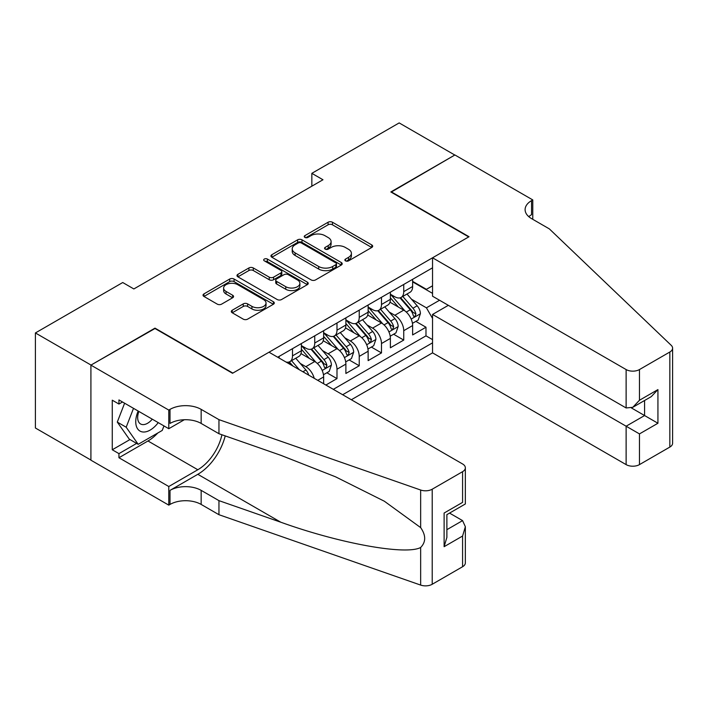 <?xml version="1.0" encoding="UTF-8"?>
<svg xmlns="http://www.w3.org/2000/svg" width="708" height="708" viewBox="0 0 708 708"><rect width="100%" height="100%" fill="white"/><g stroke="black" fill="none" stroke-linecap="round" stroke-linejoin="round"><path stroke-width="1.06" d="M345.504 260.854A2.159 1.248 0 0 0 348.566 260.854L371.762 247.455A3.089 1.779 0 0 0 372.674 246.198A3.089 1.779 0 0 0 371.762 244.933L332.459 222.241A3.089 1.779 0 0 0 328.087 222.241L304.882 235.64A2.159 1.248 0 0 0 304.254 236.516A2.159 1.248 0 0 0 304.882 237.401A2.159 1.248 0 0 0 307.945 237.401L310.945 235.667A9.885 5.708 0 0 1 324.919 235.667L328.193 237.561A9.885 5.708 0 0 1 331.096 241.596A9.885 5.708 0 0 1 328.193 245.632L325.193 247.366A2.159 1.248 0 0 0 324.565 248.243A2.159 1.248 0 0 0 325.193 249.127A2.159 1.248 0 0 0 328.255 249.127L331.256 247.393A9.885 5.708 0 0 1 345.23 247.393L348.504 249.287A9.885 5.708 0 0 1 351.398 253.322A9.885 5.708 0 0 1 348.504 257.358L345.504 259.093A2.159 1.248 0 0 0 344.876 259.969A2.159 1.248 0 0 0 345.504 260.854L345.504 259.093M232.215 310.246A3.089 1.779 0 0 0 231.312 311.511A3.089 1.779 0 0 0 232.215 312.768L243.242 319.14A3.089 1.779 0 0 0 247.614 319.14L273.385 304.263A3.089 1.779 0 0 0 274.288 302.997A3.089 1.779 0 0 0 273.385 301.741L234.074 279.041A3.089 1.779 0 0 0 229.702 279.041L203.931 293.917A3.089 1.779 0 0 0 203.028 295.183A3.089 1.779 0 0 0 203.931 296.44L217.259 304.13A3.089 1.779 0 0 0 221.622 304.13L232.649 297.767A3.089 1.779 0 0 0 233.56 296.502A3.089 1.779 0 0 0 232.649 295.245L226.047 291.43A8.266 4.77 0 0 1 223.622 288.059A8.266 4.77 0 0 1 228.728 283.651A8.266 4.77 0 0 1 237.729 284.687L263.606 299.626A8.266 4.77 0 0 1 266.031 302.997A8.266 4.77 0 0 1 260.925 307.405A8.266 4.77 0 0 1 251.924 306.369L247.614 303.882A3.089 1.779 0 0 0 243.242 303.882L232.215 310.246L232.215 312.768M154.99 328.512L91.022 365.062L35.4 332.946L35.4 428.004L90.916 460.05M154.99 328.131L232.861 373.089L468.705 236.923L390.834 191.965L454.793 155.034L399.17 122.918L311.847 173.336L311.847 186.186M35.4 332.946L122.732 282.527L133.856 288.952L322.972 179.761L311.847 173.336M311.166 279.925A3.089 1.779 0 0 0 315.529 279.925L341.3 265.049A3.089 1.779 0 0 0 342.203 263.783A3.089 1.779 0 0 0 341.3 262.526L301.989 239.826A3.089 1.779 0 0 0 297.625 239.826L271.854 254.712A3.089 1.779 0 0 0 270.952 255.969A3.089 1.779 0 0 0 271.854 257.234L311.166 279.925M265.181 261.323A2.159 1.248 0 0 1 267.376 261.624L267.376 259.057L307.343 282.129A3.089 1.779 0 0 1 308.245 283.395A3.089 1.779 0 0 1 307.343 284.651L281.572 299.528A3.089 1.779 0 0 1 277.2 299.528L237.897 276.837L237.897 274.315A3.089 1.779 0 0 0 236.985 275.571A3.089 1.779 0 0 0 237.897 276.837M237.897 274.315L248.924 267.951A3.089 1.779 0 0 1 253.287 267.951L269.235 277.155A3.089 1.779 0 0 0 273.598 277.155L280.917 272.925A3.089 1.779 0 0 0 281.819 271.668A3.089 1.779 0 0 0 280.917 270.403L264.314 260.827A2.159 1.248 0 0 1 263.686 259.942A2.159 1.248 0 0 1 265.022 258.792A2.159 1.248 0 0 1 267.376 259.057M325.866 385.037L336.99 378.612L326.866 372.771M322.503 350.593L328.087 353.823A12.585 7.266 60 0 1 336.99 369.231L345.885 364.098L345.885 373.47L359.239 365.762L349.115 359.921M344.752 337.751L350.336 340.973A12.585 7.266 60 0 1 359.239 356.389L368.133 351.248L368.133 360.629L381.488 352.92L371.364 347.079M367.001 324.901L372.585 328.131A12.585 7.266 60 0 1 381.488 343.539L390.382 338.406L390.382 347.778L403.737 340.079L403.737 330.698A12.585 7.266 -120 0 0 394.834 315.281L389.25 312.06M393.613 334.229L403.737 340.079M323.636 383.745L323.636 376.939A12.585 7.266 -120 0 0 314.741 361.522L300.98 353.584M314.219 378.311A12.585 7.266 60 0 0 305.838 366.664L300.254 363.443M345.885 364.098A12.585 7.266 -120 0 0 336.99 348.681L323.229 340.734M368.133 351.248A12.585 7.266 -120 0 0 359.239 335.84L345.477 327.892M390.382 338.406A12.585 7.266 -120 0 0 381.488 322.99L367.726 315.042M351.336 399.746L432.544 352.858L626.12 464.616L626.12 426.207L644.581 415.543L644.581 400.489M342.663 394.728L432.544 342.84M432.544 267.819L277.695 357.221M301.387 345.601L305.838 348.168A12.585 7.266 60 0 0 312.131 348.787L321.034 343.654A12.585 7.266 -120 0 0 323.636 337.893L323.636 330.698M323.636 332.751L328.087 335.318A12.585 7.266 60 0 0 334.38 335.946L343.283 330.804A12.585 7.266 -120 0 0 345.885 325.043L345.885 317.848M345.885 319.91L350.336 322.476A12.585 7.266 60 0 0 356.628 323.096L365.532 317.963A12.585 7.266 -120 0 0 368.133 312.201L368.133 305.006M368.133 307.06L372.585 309.635A12.585 7.266 60 0 0 378.877 310.254L387.78 305.113A12.585 7.266 -120 0 0 390.382 299.351L390.382 292.165M333.318 389.338L425.986 335.84L425.986 327.229L412.631 334.937L412.631 325.556A12.585 7.266 -120 0 0 403.737 310.148L389.975 302.201M390.382 294.218L394.834 296.785A12.585 7.266 -120 0 0 401.126 297.413A12.585 7.266 -120 0 0 403.737 291.643L403.737 284.457M401.126 297.413L410.029 292.271A12.585 7.266 -120 0 0 412.631 286.51L412.631 279.315M279.138 358.053L279.138 356.389M292.493 348.681L292.493 355.876A12.585 7.266 60 0 1 289.882 361.638A12.585 7.266 60 0 1 286.005 362.018M289.882 361.638L298.785 356.496A12.585 7.266 -120 0 0 301.387 350.734L301.387 343.539M314.741 335.831L314.741 343.026A12.585 7.266 60 0 1 312.131 348.787M336.99 322.99L336.99 330.185A12.585 7.266 60 0 1 334.38 335.946M359.239 310.148L359.239 317.334A12.585 7.266 60 0 1 356.628 323.096M381.488 297.298L381.488 304.493A12.585 7.266 60 0 1 378.877 310.254M381.488 343.539L381.488 352.92M359.239 356.389L359.239 365.762M336.99 369.231L336.99 378.612M432.544 318.432L426.428 307.83L411.498 299.21M426.428 307.83L439.553 300.254M412.631 281.881L432.544 293.377M412.631 281.368L426.428 289.333L432.544 285.802M415.861 321.388L425.986 327.229M425.986 335.84L432.544 339.628M346.371 261.163L348.504 259.924A9.885 5.708 0 0 0 351.398 255.889L351.398 253.322M331.096 241.596L331.096 244.163A9.885 5.708 0 0 1 328.193 248.198L326.061 249.437M371.727 247.481L332.459 224.808A3.089 1.779 0 0 0 328.087 224.808L305.75 237.711M341.256 265.075L301.989 242.401A3.089 1.779 0 0 0 297.625 242.401L271.89 257.252M335.84 264.668A2.159 1.248 0 0 0 336.477 263.783A2.159 1.248 0 0 0 335.84 262.907L301.334 242.986A2.159 1.248 0 0 0 298.28 242.986L295.112 244.809A9.885 5.708 0 0 0 292.218 248.844A9.885 5.708 0 0 0 295.112 252.88L318.697 266.5A9.885 5.708 0 0 0 332.671 266.5L335.84 264.668L335.84 267.235A2.159 1.248 0 0 0 336.477 266.358L336.477 263.783M292.218 248.844L292.218 251.411A9.885 5.708 0 0 0 295.112 255.446L295.112 252.88M335.84 267.235L332.671 269.067A9.885 5.708 0 0 1 318.697 269.067L295.112 255.446M237.932 276.863L248.924 270.518L248.924 267.951M281.819 271.668L281.819 274.235A3.089 1.779 0 0 1 280.917 275.5L273.598 279.722A3.089 1.779 0 0 1 269.235 279.722L253.287 270.518A3.089 1.779 0 0 0 248.924 270.518M267.376 261.624L307.299 284.678M285.775 286.705A8.266 4.77 0 0 0 294.776 287.74A8.266 4.77 0 0 0 299.882 283.333A8.266 4.77 0 0 0 297.457 279.961L288.342 274.695A3.089 1.779 0 0 0 283.97 274.695L276.66 278.917A3.089 1.779 0 0 0 275.748 280.182A3.089 1.779 0 0 0 276.66 281.439L285.775 286.705L285.775 289.271A8.266 4.77 0 0 0 294.776 290.307A8.266 4.77 0 0 0 299.882 285.899L299.882 283.333M275.748 280.182L275.748 282.749A3.089 1.779 0 0 0 276.66 284.005L276.66 281.439M285.775 289.271L276.66 284.005M266.031 302.997L266.031 305.573A8.266 4.77 0 0 1 260.925 309.971A8.266 4.77 0 0 1 251.924 308.945L247.614 306.449A3.089 1.779 0 0 0 243.242 306.449L232.259 312.794M223.622 288.059L223.622 290.625A8.266 4.77 0 0 0 226.047 293.997L226.047 291.43M232.613 297.794L226.047 293.997M273.341 304.281L234.074 281.616A3.089 1.779 0 0 0 229.702 281.616L203.975 296.466M412.445 323.352L418.198 320.034L420.419 313.609A8.337 4.814 -120 0 0 417.171 305.785L407.012 294.015M404.967 310.962L392.913 296.997A24.072 13.894 -120 0 0 390.382 294.351M398.356 307.042L391.613 299.236A19.983 11.532 -120 0 0 390.382 297.891M399.993 297.864L410.277 309.768A8.337 4.814 60 0 1 413.251 315.511L413.853 316.503L414.985 316.343L415.923 313.971A8.337 4.814 -120 0 0 412.95 308.228L402.781 296.457M400.595 297.67L411.649 310.458A4.248 2.451 60 0 1 412.72 312.122L415.923 313.971M138.175 411.038A20.452 11.806 120 0 0 142.972 431.995A20.452 11.806 120 0 0 158.229 422.614M138.865 411.436A14.001 8.08 120 0 0 140.573 423.968A14.001 8.08 120 0 0 142.618 424.596A14.001 8.08 120 0 0 152.282 419.18M163.973 425.924L162.221 430.446L138.193 444.314L129.298 439.172L117.289 422.092L124.608 403.206M138.193 444.314L126.183 427.225L133.511 408.339M117.289 422.092L126.183 427.225M448.341 305.325L432.544 314.449L639.466 433.907L639.466 464.616L669.839 447.075L669.839 352.018A9.443 5.452 0 0 0 672.6 348.168A9.443 5.452 0 0 0 671.237 345.345L549.355 228.896L531.558 218.622A22.028 12.717 180 0 1 525.106 209.63A22.028 12.717 180 0 1 531.558 200.638L532.779 199.93L454.908 154.972L391.161 192.16M432.544 314.449L432.544 352.858M391.161 191.771L469.032 236.729L432.544 257.8L626.12 369.558A9.443 5.452 0 0 0 639.466 369.558L669.839 352.018M532.779 199.93L532.779 218.56L532.115 218.94M432.544 257.8L432.544 296.209L626.12 407.958L626.12 369.558M672.6 348.168L672.6 443.226A9.443 5.452 180 0 1 669.839 447.075M639.466 464.616A9.443 5.452 180 0 1 626.12 464.616M528.779 216.666A22.028 12.717 180 0 1 531.558 214.701L531.558 200.638M631.456 407.958L657.936 423.251L639.466 433.907M639.466 369.558L639.466 400.259L632.793 407.304L626.12 407.958M639.466 400.259L657.936 389.595L651.254 396.639L632.793 407.304M269.013 352.212L462.581 463.97A9.443 5.452 -0 0 1 465.351 467.82A9.443 5.452 -0 0 1 462.581 471.678L432.216 489.21L432.216 584.268A9.443 5.452 180 0 1 420.658 585.082L218.958 514.707L201.161 504.432A22.028 12.717 -0 0 0 170.008 504.432L168.787 505.14L90.916 460.182L90.916 365.124L154.654 328.317L232.525 373.275L269.013 352.212M218.958 514.707L218.958 500.645L280.802 522.221C339.92 543.532 405.958 555.461 420.658 547.488C426.012 542.001 426.012 535.372 420.658 527.61L384.364 501.229L335.548 476.82L280.802 455.297L218.958 433.721L201.161 423.437A22.028 12.717 -0 0 0 170.008 423.437L170.008 409.374L168.787 410.082L90.916 365.124M218.958 433.721L218.958 419.649L201.161 409.374A22.028 12.717 -0 0 0 170.008 409.374M280.802 522.221L197.815 474.307L170.008 490.37A22.028 12.717 -0 0 1 201.161 490.37L218.958 500.645M462.581 566.736L462.581 536.036L465.351 526.725L465.351 562.878A9.443 5.452 180 0 1 462.581 566.736L432.216 584.268M420.658 527.61L420.658 490.025L218.958 419.649M157.787 433.004A35.4 20.435 -60 0 1 147.981 440.978L118.944 457.74L118.944 453.624L136.635 443.412M122.502 401.994L118.944 404.047L112.271 400.188L112.271 449.775L118.944 453.624M118.944 404.047L118.944 399.931L168.787 428.712L168.787 410.082M168.787 505.14L168.787 486.511L197.815 469.749A35.4 20.435 120 0 0 221.914 434.747M118.944 457.74L168.787 486.511M449.553 513.096L462.581 520.619L465.351 526.725M197.815 474.307A40.984 23.665 120 0 0 225.224 435.907M184.319 419.738L168.787 428.712M420.658 490.025A9.443 5.452 -0 0 0 432.216 489.21M112.271 449.775L129.962 439.562M462.581 536.036L444.12 546.691L446.881 537.39L446.881 514.636L465.351 503.972L465.351 467.82M444.12 546.691L444.12 513.035C447.721 515.114 447.721 515.114 444.12 513.035L462.581 502.379C466.183 504.459 466.183 504.459 462.581 502.379L462.581 471.678M390.196 336.203L395.949 332.884L398.17 326.459A8.337 4.814 -120 0 0 394.922 318.627L384.763 306.856M382.718 323.804L370.665 309.847A24.072 13.894 -120 0 0 368.133 307.201M376.107 319.883L369.364 312.078A19.983 11.532 -120 0 0 368.133 310.741M377.745 310.706L388.028 322.609A8.337 4.814 60 0 1 391.002 328.353L391.604 329.344L392.736 329.185L393.675 326.813A8.337 4.814 -120 0 0 390.701 321.069L380.532 309.299M378.346 310.511L389.4 323.308A4.248 2.451 60 0 1 390.471 324.963L393.675 326.813M367.948 349.044L373.7 345.725L375.921 339.3A8.337 4.814 -120 0 0 372.674 331.477L362.514 319.706M360.469 336.645L348.416 322.689A24.072 13.894 -120 0 0 345.885 320.043M353.858 332.733L347.115 324.928A19.983 11.532 -120 0 0 345.885 323.583M355.496 323.556L365.779 335.459A8.337 4.814 60 0 1 368.753 341.203L369.355 342.185L370.488 342.035L371.417 339.663A8.337 4.814 -120 0 0 368.452 333.919L358.283 322.149M356.097 323.361L367.151 336.15A4.248 2.451 60 0 1 368.222 337.813L371.417 339.663M345.699 361.894L351.451 358.575L353.673 352.15A8.337 4.814 -120 0 0 350.425 344.318L340.265 332.548M338.22 349.495L326.167 335.539A24.072 13.894 -120 0 0 323.636 332.893M331.609 345.575L324.866 337.769A19.983 11.532 -120 0 0 323.636 336.433M333.247 336.397L343.53 348.301A8.337 4.814 60 0 1 346.504 354.044L347.106 355.035L348.239 354.876L349.168 352.504A8.337 4.814 -120 0 0 346.203 346.761L336.034 334.99M333.849 336.203L344.902 348.991A4.248 2.451 60 0 1 345.973 350.655L349.168 352.504M323.45 374.736L329.202 371.417L331.424 364.992A8.337 4.814 -120 0 0 328.176 357.168L318.016 345.398M315.972 362.337L303.918 348.38A24.072 13.894 -120 0 0 301.387 345.734M309.361 358.425L302.617 350.619A19.983 11.532 -120 0 0 301.387 349.274M310.998 349.239L321.282 361.151A8.337 4.814 60 0 1 324.255 366.894L324.857 367.877L325.99 367.718L326.919 365.346A8.337 4.814 -120 0 0 323.954 359.602L313.786 347.84M311.6 349.053L322.653 361.841A4.248 2.451 60 0 1 323.724 363.505L326.919 365.346M308.741 375.151A8.337 4.814 -120 0 0 305.927 370.01L295.758 358.239M299.342 369.726L291.537 360.682M289.351 361.894L292.9 366.001M288.749 362.089L291.36 365.116M305.838 366.664L314.741 361.522M328.087 353.823L336.99 348.681M350.336 340.973L359.239 335.84M372.585 328.131L381.488 322.99M394.834 315.281L403.737 310.148M403.737 291.643L412.631 286.51M292.493 355.876L301.387 350.734M314.741 343.026L323.636 337.893M336.99 330.185L345.885 325.043M359.239 317.334L368.133 312.201M381.488 304.493L390.382 299.351M403.737 330.698L412.631 325.556M317.742 380.346L323.636 376.939M348.504 259.924L348.504 257.358M325.193 249.127L325.193 247.366M328.193 248.198L328.193 245.632M304.882 237.401L304.882 235.64M328.087 224.808L328.087 222.241M332.459 224.808L332.459 222.241M371.762 247.455L371.762 244.933M271.854 257.234L271.854 254.712M297.625 242.401L297.625 239.826M301.989 242.401L301.989 239.826M341.3 265.049L341.3 262.526M318.697 269.067L318.697 266.5M332.671 269.067L332.671 266.5M253.287 270.518L253.287 267.951M269.235 279.722L269.235 277.155M273.598 279.722L273.598 277.155M280.917 275.5L280.917 272.925M307.343 284.651L307.343 282.129M243.242 306.449L243.242 303.882M247.614 306.449L247.614 303.882M251.924 308.945L251.924 306.369M232.649 297.767L232.649 295.245M203.931 296.44L203.931 293.917M229.702 281.616L229.702 279.041M234.074 281.616L234.074 279.041M273.385 304.263L273.385 301.741M411.18 319.078L420.366 313.777M392.913 296.997L394.064 296.342M412.95 308.228L417.171 305.785M406.304 312.06L410.277 309.768M657.936 389.595L657.936 423.251M201.161 423.437L201.161 409.374M201.161 490.37L201.161 504.432M420.658 585.082L420.658 547.488M170.008 490.37L170.008 504.432M147.981 440.978L197.815 469.749M446.881 529.681L462.581 520.619M388.931 331.928L398.117 326.618M370.665 309.847L371.815 309.184M390.701 321.069L394.922 318.627M384.055 324.91L388.028 322.609M366.673 344.769L375.868 339.468M348.416 322.689L349.566 322.034M368.452 333.919L372.674 331.477M361.806 337.751L365.779 335.459M344.424 357.62L353.619 352.31M326.167 335.539L327.317 334.875M346.203 346.761L350.425 344.318M339.548 350.602L343.53 348.301M322.175 370.461L331.371 365.16M303.918 348.38L305.068 347.716M323.954 359.602L328.176 357.168M317.299 363.443L321.282 361.151M302.882 371.771L305.927 370.01"/></g></svg>
